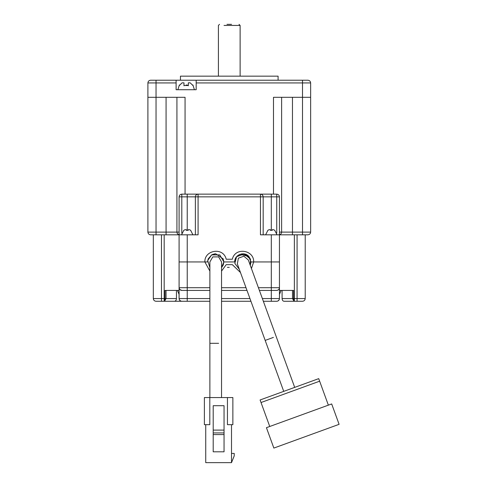 <?xml version="1.0" encoding="UTF-8"?>
<svg xmlns="http://www.w3.org/2000/svg" width="487" height="487" viewBox="0 0 487 487"><rect width="100%" height="100%" fill="white"/><g stroke="black" fill="none" stroke-linecap="round" stroke-linejoin="round"><path stroke-width="0.73" d="M211.979 254.713L215.711 253.806L223.259 258.914L215.711 253.806L211.979 254.713M211.681 254.871L208.156 258.914L207.572 261.945L179.094 261.945L204.863 261.945L209.879 271.095M209.879 267.619L207.693 260.563L211.638 254.896L219.777 254.896L223.843 261.945L221.542 267.619L223.259 264.977L223.843 261.945L223.259 258.914M215.711 253.806L215.211 253.824M214.724 253.867L212.216 254.598M209.879 397.556L209.879 261.945L212.795 256.892L218.626 256.892L221.542 261.945L221.542 397.556M213.203 434.568L224.05 434.568L224.05 451.802L213.203 451.802L213.203 432.919L224.05 432.919L224.05 434.568M213.203 432.919L213.203 430.1L224.05 430.1L224.05 432.919M213.203 430.1L213.203 405.695L224.05 405.695L224.05 430.1M227.441 397.556L227.441 424.676L232.865 424.676L232.865 397.556L204.388 397.556L204.388 424.676L209.812 424.676L209.812 397.556L232.865 397.556M205.739 424.676L205.739 462.65L231.508 462.65L234.223 455.869L234.223 453.427L231.508 453.427M231.508 424.676L231.508 462.65M234.697 261.927L236.597 256.716L240.048 254.299L248.894 256.515C244.468 251.012 234.551 254.616 234.697 261.677M239.294 269.268L234.825 263.388L236.597 256.716L244.243 253.928L250.476 259.163L250.251 265.281L250.963 262.207M250.562 259.407L248.894 256.515M240.048 254.299L239.586 254.482M239.147 254.689L237.035 256.235M283.732 391.371L237.352 263.936L238.362 258.195L243.847 256.199L248.309 259.948L294.696 387.384M269.743 426.484L260.095 399.973L291.226 388.644C295.615 387.049 295.615 387.049 291.226 388.644L318.717 378.642L328.36 405.147M319.642 381.187L261.026 402.524M273.852 448.077L266.432 427.689L331.677 403.942L339.098 424.329L273.852 448.077M227.374 267.369L229.274 267.369M259.401 290.422L276.738 290.422C278.369 290.252 279.276 289.345 279.447 287.707L279.447 261.945L253.678 261.945C254.226 249.934 235.111 246.781 232.329 259.23L226.212 259.23C223.43 246.781 204.315 249.934 204.863 261.945L207.572 261.945M251.438 268.544L253.678 261.945L250.969 261.945L248.583 256.192L242.83 253.806M242.027 253.849L241.479 253.922M234.697 261.945L223.843 261.945L234.697 261.945M271.308 230.241L271.308 196.851L260.46 196.851L260.46 234.819L271.308 234.819L271.308 261.945L279.447 261.945L279.447 196.851C279.276 195.214 278.369 194.307 276.738 194.136L181.803 194.136C180.172 194.307 179.265 195.214 179.094 196.851L179.094 234.819L198.081 234.819L198.081 196.851L260.46 196.851L260.46 194.136L271.308 194.136L271.308 196.851L276.738 196.851L276.738 194.136C278.369 194.307 279.276 195.214 279.447 196.851L276.738 196.851L276.738 233.084M271.308 234.819L307.924 234.819C309.562 234.649 310.469 233.742 310.639 232.11L310.639 97.309L302.5 97.309L302.5 82.936L196.182 82.936L196.182 89.718L176.111 89.718L176.111 80.221L307.924 80.221C309.562 80.398 310.469 81.299 310.639 82.936L310.639 97.309M263.175 234.819L263.175 196.851C262.998 195.214 262.097 194.307 260.46 194.136M195.366 234.819L195.366 196.851C195.543 195.214 196.444 194.307 198.081 194.136L187.233 194.136L187.233 230.241M164.174 234.819L164.174 301.27L174.535 301.27L161.465 301.27L161.465 234.819L179.094 234.819L179.094 287.707L179.74 289.467L181.803 290.422L209.879 290.422M250.969 261.945L271.308 261.945L271.308 298.561L262.365 298.561M221.542 271.095L226.212 264.654L232.329 264.654L240.481 272.537M176.452 290.422L176.452 298.561L166.043 298.561L164.539 301.27L165.008 298.561L165.008 290.422L179.07 290.422L179.094 298.561C179.265 300.193 180.172 301.1 181.803 301.27C180.172 301.1 179.265 300.193 179.094 298.561L179.094 287.707L179.094 298.561L187.233 298.561L187.233 287.707L179.094 287.707C179.265 289.345 180.172 290.252 181.803 290.422M221.542 290.422L246.994 290.422M275.38 290.422L276.738 290.422C278.582 290.069 279.483 289.168 279.447 287.707L279.447 298.561L279.447 287.707L258.414 287.707M279.471 290.422L279.471 298.561C279.307 300.211 278.394 301.112 276.738 301.27C278.369 301.1 279.276 300.193 279.447 298.561L279.471 290.422L293.533 290.422L293.533 298.561L294.002 301.27L284.006 301.27C282.85 301.1 282.21 300.193 282.089 298.561L282.089 290.422L281.072 290.422L279.471 294.379M276.738 301.27L271.308 301.27L271.308 298.561L279.447 298.561C279.276 300.193 278.369 301.1 276.738 301.27L263.351 301.27M250.939 301.27L221.542 301.27M209.879 301.27L181.803 301.27C180.16 301.124 179.246 300.217 179.07 298.561L179.307 299.663L180.482 300.929M181.803 301.27L187.233 301.27L187.233 298.561L209.879 298.561M176.452 298.561C176.331 300.193 175.691 301.1 174.535 301.27L187.233 301.27M161.465 234.819L150.617 234.819C148.979 234.649 148.078 233.742 147.902 232.11L147.902 97.309L185.06 97.309L185.06 194.136M166.043 290.422L166.043 298.561L153.326 298.561C153.502 300.193 154.403 301.1 156.041 301.27C154.403 301.1 153.502 300.193 153.326 298.561L153.326 234.819M161.465 301.27L156.041 301.27M292.498 290.422L292.498 298.561L305.215 298.561C305.039 300.193 304.138 301.1 302.5 301.27C304.138 301.1 305.039 300.193 305.215 298.561L305.215 234.819M297.076 234.819L297.076 301.27L302.5 301.27L294.002 301.27L292.498 298.561L282.089 298.561M226.985 24.35L231.556 24.35M240.121 76.155L240.121 25.434L224.02 25.434M278.089 76.155L180.452 76.155L278.089 76.155L278.089 80.221M183.976 85.785L183.976 82.845L183.976 85.785M186.144 84.975L187.684 85.231M192.925 85.505L190.216 82.845L188.317 82.845L188.317 85.785L188.317 82.845L188.317 85.505L183.976 85.505L183.976 82.845L182.077 82.845L179.362 85.505L182.077 82.845M273.481 194.136L273.481 97.309L302.5 97.309L302.5 232.11L310.639 232.11M303.858 80.221L307.924 80.221M196.182 80.221L196.182 82.936M147.902 97.309L147.902 82.936C148.078 81.299 148.979 80.398 150.617 80.221L176.111 80.221M302.5 234.819L302.5 232.11L281.62 232.11L281.62 97.309M176.927 97.309L176.927 232.11C177.098 233.742 177.998 234.649 179.636 234.819M279.447 232.11L281.62 232.11C281.443 233.742 280.542 234.649 278.905 234.819M184.926 229.7L183.843 230.345L184.926 229.7L186.284 229.7L186.284 230.345L186.284 229.7L184.926 229.7M188.183 229.7L188.183 230.345L188.183 229.7L189.534 229.7L190.624 230.345L189.534 229.7L188.183 229.7L188.183 230.345L186.284 230.345L186.284 229.7M269.007 229.7L267.923 230.345L269.007 229.7L270.364 229.7L270.364 230.345L270.364 229.7L269.007 229.7M272.257 229.7L272.257 230.345L272.257 229.7L273.615 229.7L274.698 230.345L273.615 229.7L272.257 229.7L272.257 230.345L270.364 230.345L270.364 229.7M179.07 298.561L179.07 290.422L177.469 290.422L179.07 294.379M204.388 397.556L209.812 397.556M209.879 343.311L218.626 343.311L209.879 343.311M265.184 340.401L273.402 337.406L265.184 340.401M179.094 196.851L198.081 196.851L198.081 194.136M181.803 233.084L181.803 194.136M209.879 287.707L187.233 287.707L187.233 234.819M246.002 287.707L221.542 287.707M249.953 298.561L221.542 298.561M294.367 301.27L294.367 234.819M310.639 82.936L302.5 82.936L302.5 80.221M176.111 82.936L156.041 82.936L156.041 80.221M166.073 97.309L166.073 232.11L156.041 232.11L156.041 82.936L147.902 82.936M292.468 234.819L292.468 97.309M166.073 234.819L166.073 232.11L179.094 232.11M147.902 232.11L156.041 232.11L156.041 234.819M279.471 298.561L279.234 299.663L278.059 300.929M277.413 301.185L276.847 301.27M219.509 24.35L218.419 25.434L218.419 76.155M239.032 24.35L240.121 25.434M180.452 80.221L180.452 76.155M177.871 89.718L179.368 84.969M194.416 89.718L192.925 84.969M183.843 230.241L181.535 234.819M192.925 234.819L190.618 230.241M267.923 230.241L265.616 234.819M277.006 234.819L274.698 230.241"/></g></svg>
